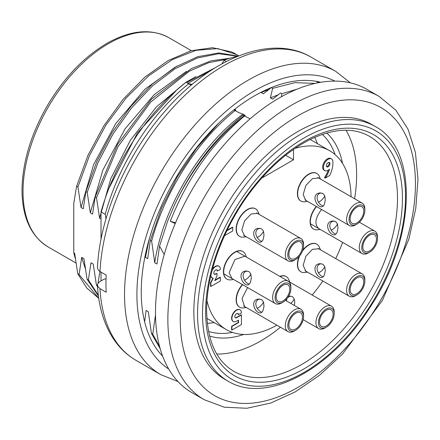 <?xml version="1.0" encoding="UTF-8"?>
<svg xmlns="http://www.w3.org/2000/svg" width="440" height="440" viewBox="0 0 440 440"><rect width="100%" height="100%" fill="white"/><g stroke="black" fill="none" stroke-linecap="round" stroke-linejoin="round"><path stroke-width="0.66" d="M224.527 235.697L232.749 230.951L232.749 227.348L226.958 230.692A29.826 17.221 120 0 0 227.469 229.46M232.749 227.348L232.452 227.172L227.15 230.236M231.907 326.464L231.907 330.066L241.417 324.577L241.417 314.969L236.66 317.713A2.519 1.458 -60 0 1 235.4 317.84A2.519 1.458 -60 0 1 235.4 314.925A2.519 1.458 -60 0 1 237.924 313.473A2.519 1.458 -60 0 1 238.447 314.627L241.417 312.911A6.721 3.883 120 0 0 240.026 309.832A6.721 3.883 120 0 0 233.299 313.715A6.721 3.883 120 0 0 233.299 321.475A6.721 3.883 120 0 0 236.66 321.145L238.447 320.117L238.596 322.603L231.907 326.464L231.611 326.288L238.299 322.432L238.167 320.276M238.596 322.603L238.299 322.432M233.156 321.387A6.721 3.883 -60 0 1 233.002 321.305A6.721 3.883 -60 0 1 233.002 313.544A6.721 3.883 -60 0 1 239.729 309.661A6.721 3.883 -60 0 1 239.872 309.755M238.447 314.627L238.15 314.457A2.519 1.458 120 0 0 237.765 313.401M235.263 317.735A2.519 1.458 120 0 0 236.363 317.543L241.12 314.798L241.417 314.969M231.907 330.066L231.611 329.89L231.611 326.288M210.876 275.567A6.743 3.894 120 0 0 212.229 277.926A6.743 3.894 120 0 0 213.24 278.234L210.865 282.865L210.865 286.468L220.369 280.978L220.369 277.376L214.726 280.632L216.953 276.089L216.953 273.345L215.617 274.115A2.519 1.458 -60 0 1 214.357 274.241A2.519 1.458 -60 0 1 214.357 271.332A2.519 1.458 -60 0 1 216.876 269.874A2.519 1.458 -60 0 1 217.399 271.029L220.369 269.313A6.743 3.894 120 0 0 218.972 266.244A6.743 3.894 120 0 0 212.196 270.199M210.865 286.468L210.568 286.297L210.568 282.695L212.883 278.179M210.865 282.865L210.568 282.695M212.086 277.832A6.743 3.894 -60 0 1 211.931 277.756A6.743 3.894 -60 0 1 210.744 276.155M212.487 269.099A6.743 3.894 -60 0 1 218.674 266.074A6.743 3.894 -60 0 1 218.823 266.162M217.399 271.029L217.102 270.859A2.519 1.458 120 0 0 216.722 269.803M214.22 274.142A2.519 1.458 120 0 0 215.32 273.944L216.953 273.345M220.369 277.376L220.072 277.206L214.962 280.154M326.59 166.584A2.519 1.458 120 0 0 328.686 165.011A2.519 1.458 120 0 0 328.999 162.41M326.387 165.737A2.519 1.458 -60 0 1 327.486 163.202A2.519 1.458 -60 0 1 329.428 162.525A2.519 1.458 -60 0 1 329.428 165.44A2.519 1.458 -60 0 1 326.909 166.892A2.519 1.458 -60 0 1 326.387 165.737M325.199 178.09L329.654 175.516A20.746 11.979 120 0 0 332.921 161.964A6.721 3.883 120 0 0 331.529 158.939A6.721 3.883 120 0 0 324.808 162.822A6.721 3.883 120 0 0 324.808 170.583A6.721 3.883 120 0 0 329.505 169.257A19.162 11.066 -60 0 1 325.199 178.09L324.456 177.661A19.162 11.066 120 0 0 328.323 170.159M324.808 170.583L324.066 170.154A6.721 3.883 -60 0 1 324.066 162.393A6.721 3.883 -60 0 1 330.786 158.51L331.529 158.939M300.828 200.998A15.934 9.196 -60 0 1 300.702 200.931A15.934 9.196 -60 0 1 300.702 182.534A15.934 9.196 -60 0 1 316.635 173.338A15.934 9.196 -60 0 1 316.756 173.41M307.538 201.388L304.898 201.746A15.934 9.196 -60 0 1 300.949 201.075A15.934 9.196 -60 0 1 300.949 182.677A15.934 9.196 -60 0 1 316.882 173.481A15.934 9.196 -60 0 1 319.44 176.561L320.447 179.025M306.68 200.893L305.872 200.558L303.171 194.618L305.844 185.499L312.373 178.679L318.934 177.931L319.93 178.728M313.517 229.048A15.934 9.196 -60 0 1 313.395 228.982A15.934 9.196 -60 0 1 316.322 206.459M320.227 229.438L317.587 229.796A15.934 9.196 -60 0 1 313.643 229.125A15.934 9.196 -60 0 1 316.569 206.602M318.62 228.498C314.243 224.12 315.238 217.789 321.602 209.506M300.828 271.75A15.934 9.196 -60 0 1 300.702 271.684A15.934 9.196 -60 0 1 299.052 256.669M302.808 250.162A15.934 9.196 -60 0 1 316.635 244.09A15.934 9.196 -60 0 1 316.756 244.162M307.538 272.14L304.898 272.498A15.934 9.196 -60 0 1 300.949 271.827A15.934 9.196 -60 0 1 299.673 255.926M302.478 251.075A15.934 9.196 -60 0 1 316.882 244.233A15.934 9.196 -60 0 1 319.44 247.313L320.447 249.777M307.038 271.849L305.844 271.353L303.171 265.326L305.866 256.278L312.395 249.348L318.879 248.782L319.523 249.244M279.824 276.353A15.934 9.196 -60 0 1 286 276.43A15.934 9.196 -60 0 1 286.121 276.502M280.071 276.496A15.934 9.196 -60 0 1 286.248 276.573A15.934 9.196 -60 0 1 288.805 279.653L289.812 282.117M287.172 280.594L289.108 281.71M239.558 307.125A15.934 9.196 -60 0 1 239.431 307.06A15.934 9.196 -60 0 1 242.358 284.537M246.263 307.516L243.623 307.874A15.934 9.196 -60 0 1 239.679 307.202A15.934 9.196 -60 0 1 242.605 284.68M245.724 307.202L244.558 306.752L242.028 298.551L247.583 287.551M226.864 279.076A15.934 9.196 -60 0 1 226.743 279.01A15.934 9.196 -60 0 1 226.743 260.612A15.934 9.196 -60 0 1 242.671 251.416A15.934 9.196 -60 0 1 242.792 251.488M233.574 279.466L230.934 279.824A15.934 9.196 -60 0 1 226.99 279.153A15.934 9.196 -60 0 1 226.99 260.755A15.934 9.196 -60 0 1 242.919 251.559A15.934 9.196 -60 0 1 245.476 254.639L246.488 257.103M231.968 278.531L229.157 272.701L234.927 259.562L244.871 256.185M239.558 236.374A15.934 9.196 -60 0 1 239.431 236.308A15.934 9.196 -60 0 1 239.431 217.91A15.934 9.196 -60 0 1 255.36 208.714A15.934 9.196 -60 0 1 255.486 208.786M246.263 236.764L243.623 237.122A15.934 9.196 -60 0 1 239.679 236.451A15.934 9.196 -60 0 1 239.679 218.053A15.934 9.196 -60 0 1 255.607 208.857A15.934 9.196 -60 0 1 258.165 211.937L259.177 214.401M245.718 236.451L244.574 235.972L241.857 229.999L244.558 220.869L251.119 213.994L257.637 213.351L258.473 213.994M207.323 323.361A114.67 66.204 120 0 0 214.154 322.581M317.438 143.682A114.67 66.204 120 0 0 314.699 137.379M351.06 196.697A103.29 59.637 120 0 0 329.675 150.744A103.29 59.637 120 0 0 295.02 148.368M206.998 300.817A103.29 59.637 120 0 0 226.391 329.648A103.29 59.637 120 0 0 276.876 325.188M312.18 295.031A103.29 59.637 120 0 0 322.817 280.962M335.726 258.599A103.29 59.637 120 0 0 342.595 242.352M285.648 155.254L293.507 159.791L262.559 177.661L262.559 177.144M293.507 149.407L293.507 159.791M318.813 82.632L315.86 81.252M97.449 267.696C99.748 217.041 125.889 156.195 163.818 112.552C209.677 58.377 271.15 33.352 311.097 57.14A175.065 101.074 120 0 0 179.647 100.463A175.065 101.074 120 0 0 99.996 271.513L106.189 275.088A175.065 101.074 120 0 0 105.963 283.795A175.065 101.074 120 0 0 106.189 292.243L99.996 288.668A175.065 101.074 120 0 0 136.032 360.36L160.793 374.655L177.941 381.524M106.035 279.004L104.352 279.01L99.666 281.721L98.098 283.168L97.449 284.829L97.79 286.517L99.996 288.668M99.996 271.513L98.428 270.281L97.444 267.784M320.766 82.286A160.182 92.483 120 0 0 202.912 139.981A160.182 92.483 120 0 0 141.246 292.012A160.182 92.483 120 0 0 162.641 356.164M269.11 89.386L261.151 92.51L263.401 93.808L271.298 87.593L272.613 88.352L270.435 97.867L272.685 99.165L280.582 92.956L281.897 93.715L281.424 96.751M244.162 115.841L243.062 115.203L245.245 115.462L242.99 114.158C200.266 145.31 162.828 208.021 154.732 262.719L156.981 264.022L159.544 246.087L167.668 221.078L174.796 204.325A157.559 90.965 -60 0 1 244.162 115.841L250.124 118.817M233.981 109.956L238.97 112.689L242.99 114.158M234.636 109.335L235.961 110.099L233.778 109.846M101.013 239.344L101.013 211.877A157.559 90.965 -60 0 1 185.983 82.247L191.208 85.239M187.27 82.989A36.762 21.225 120 0 0 192.297 84.326M221.903 63.844A36.762 21.225 120 0 0 224.01 60.291L226.193 61.55M101.013 280.935L101.013 272.102M101.013 211.877L105.232 214.313L105.985 218.867M149.325 238.838L145.448 257.362L145.216 255.376M145.448 257.362L147.697 258.66L150.332 240.35L151.652 241.115L154.732 262.719M159.544 246.087L164.208 254.612M144.634 321.816L146.086 310.442L148.335 311.745L151.415 333.35L152.735 334.114L155.37 315.805M244.514 116.045C212.273 142.846 187.534 177.92 170.291 221.254L175.214 223.564M224.01 60.291A157.559 90.965 -60 0 1 238.326 56.034M315.189 83.386L294.882 82.665L272.613 88.352M188.672 83.798C151.156 113.658 118.58 164.434 105.232 214.313M150.332 240.35L161.496 208.191L177.166 177.089L196.482 148.368L218.581 123.327M235.092 110.6C197.577 140.454 165.006 191.235 151.652 241.115M238.706 55.886L236.555 54.566L217.806 48.598L196.048 50.298L172.502 59.527L148.572 75.884L125.967 98.159L105.897 125.142L89.562 155.331L77.93 186.995L76.609 186.23L87.945 155.397L103.796 125.906L123.139 99.292L144.941 77.066L168.014 60.654L191.01 50.732L212.68 47.707L231.77 51.981A140.052 80.861 120 0 1 235.411 53.873L236.654 54.588M236.775 54.692A140.052 80.861 120 0 0 235.411 53.873M210.381 70.824L187.886 83.281M108.917 188.37L137.368 133.034L177.161 89.535M186.5 82.544L215.188 67.76M237.562 56.199L218.504 53.73L197.23 58.042L174.724 68.987L152.383 85.987L131.478 107.987L113.025 133.953L98.016 162.536L87.213 192.352L85.894 191.593L96.877 161.37L112.195 132.413L130.999 106.216L152.246 84.167L174.911 67.298L197.648 56.7L219.049 52.916L238.056 56.089M227.282 59.114L208.786 62.645L189.277 71.231L150.716 102.053L118.107 146.443L96.498 197.714L95.178 196.95L117.596 144.276L151.476 99.132L191.252 68.69L211.162 60.803L229.867 58.273M75.35 258.654A133.05 76.819 -60 0 1 73.777 252.808L73.777 203.291A133.05 76.819 -60 0 1 74.344 200.321M73.777 203.291L76.609 186.23M97.438 285.159L96.327 284.515L93.236 264.038L90.987 262.74L88.368 279.917L87.043 279.158L83.952 258.682L81.703 257.378L79.085 274.56L77.759 273.796L74.668 253.319L73.777 252.808M98.043 283.25L99.88 271.447M195.948 76.56L186.005 82.264L156.492 106.816L130.466 140.118L110.809 178.635L99.589 218.191L101.013 219.01M99.589 218.191L96.498 197.714M95.178 196.95L92.559 214.132L90.305 212.828L87.213 192.352M85.894 191.593L83.276 208.769L81.021 207.471L77.93 186.995M79.085 274.56L98.742 298.265M98.758 298.353L86.807 288.068L77.759 273.796M88.368 279.917L98.329 295.24M98.422 295.983L87.043 279.158M97.548 287.029L96.327 284.515M379.181 96.448L366.8 89.298A175.065 101.074 120 0 0 231.897 136.202A175.065 101.074 120 0 0 155.48 312.384A175.065 101.074 120 0 0 191.741 392.524L204.116 399.668A175.065 101.074 -60 0 1 167.86 319.528A175.065 101.074 -60 0 1 244.277 143.347A175.065 101.074 -60 0 1 379.181 96.448L395.791 110.138L407.995 129.145L415.421 152.488L418 179.24L415.767 208.478L408.87 239.168L382.388 300.443L342.568 354.019L319.435 375.337L295.229 391.892L270.771 403.035L246.846 408.271L224.279 407.209L204.116 399.668M375.078 126.423L371.366 124.278A147.054 84.904 120 0 0 258.044 163.674A147.054 84.904 120 0 0 193.853 311.668A147.054 84.904 120 0 0 224.312 378.983L228.025 381.128A147.054 84.904 -60 0 1 197.571 313.808A147.054 84.904 -60 0 1 261.762 165.82A147.054 84.904 -60 0 1 375.078 126.423C419.32 149.622 415.624 239.003 369.925 307.511C330.831 369.798 265.876 404.569 228.025 381.128M216.777 354.035A135.674 78.331 120 0 0 280.412 327.228M354.591 198.737A135.674 78.331 120 0 0 345.994 130.229M174.796 204.325C192.313 167.635 215.066 137.929 243.062 115.203M297.143 89.15L281.897 93.715M152.735 334.114L159.681 346.885M160.188 348.7L151.415 333.35M81.703 257.378L85.278 268.521M186.516 71.286L154.22 94.595L125.076 128.843L102.905 169.945L90.305 212.828M177.249 65.918L144.941 89.227L115.797 123.475L93.621 164.588L81.021 207.471M278.388 94.749L270.435 97.867M170.291 221.254L175.516 222.849M355.707 224.835L356.945 224.12L355.707 224.835A12.909 7.453 -60 0 1 349.256 225.473A12.909 7.453 -60 0 1 349.256 210.562A12.909 7.453 -60 0 1 362.164 203.11A12.909 7.453 -60 0 1 364.837 209.022L364.837 210.452A11.16 6.446 120 0 0 356.945 205.893A11.16 6.446 120 0 0 349.058 219.56A11.16 6.446 120 0 0 356.945 224.12L356.945 224.12A11.16 6.446 120 0 0 364.837 210.452M322.9 193.441L319.688 192.946C310.409 194.04 316.811 208.038 322.014 206.756L323.516 205.788L324.412 204.155L325.27 200.101L324.808 195.839L322.9 193.441M356.945 222.865A9.631 5.561 -60 0 1 352.132 223.344A9.631 5.561 -60 0 1 352.132 212.229A9.631 5.561 -60 0 1 361.763 206.668A9.631 5.561 -60 0 1 363.236 214.385A9.631 5.561 -60 0 1 356.945 222.865M318.384 202.076A9.631 5.561 120 0 0 319.809 201.427A9.631 5.561 120 0 0 324.847 195.948M320.92 192.874C313.572 195.096 318.219 204.798 323.263 206.08M368.401 252.885L369.639 252.17L368.401 252.885A12.909 7.453 -60 0 1 361.944 253.523A12.909 7.453 -60 0 1 361.944 238.612A12.909 7.453 -60 0 1 374.853 231.16A12.909 7.453 -60 0 1 377.531 237.072L377.531 238.502A11.16 6.446 120 0 0 369.639 233.943A11.16 6.446 120 0 0 361.746 247.61A11.16 6.446 120 0 0 369.639 252.17L369.639 252.17A11.16 6.446 120 0 0 377.531 238.502M335.588 221.49L332.376 220.996C323.098 222.09 329.5 236.088 334.702 234.806L336.209 233.838L337.101 232.205L337.959 228.151L337.497 223.889L335.588 221.49M369.639 250.916A9.631 5.561 -60 0 1 364.82 251.394A9.631 5.561 -60 0 1 364.82 240.279A9.631 5.561 -60 0 1 374.451 234.718A9.631 5.561 -60 0 1 375.925 242.435A9.631 5.561 -60 0 1 369.639 250.916M331.073 230.126A9.631 5.561 120 0 0 332.502 229.477A9.631 5.561 120 0 0 337.535 223.999M333.614 220.924C326.26 223.146 330.908 232.848 335.951 234.13M355.707 295.587L356.945 294.872L355.707 295.587A12.909 7.453 -60 0 1 349.256 296.225A12.909 7.453 -60 0 1 349.256 281.314A12.909 7.453 -60 0 1 362.164 273.862A12.909 7.453 -60 0 1 364.837 279.774L364.837 281.204A11.16 6.446 120 0 0 356.945 276.645A11.16 6.446 120 0 0 349.058 290.312A11.16 6.446 120 0 0 356.945 294.872L356.945 294.872A11.16 6.446 120 0 0 364.837 281.204M322.9 264.193L319.688 263.697C310.409 264.792 316.811 278.79 322.014 277.508L323.516 276.54L324.412 274.906L325.27 270.853L324.808 266.591L322.9 264.193M356.945 293.618A9.631 5.561 -60 0 1 352.132 294.096A9.631 5.561 -60 0 1 352.132 282.981A9.631 5.561 -60 0 1 361.763 277.42A9.631 5.561 -60 0 1 363.236 285.137A9.631 5.561 -60 0 1 356.945 293.618M318.384 272.828A9.631 5.561 120 0 0 319.809 272.179A9.631 5.561 120 0 0 324.847 266.701M320.92 263.626C313.572 265.848 318.219 275.55 323.263 276.832M325.072 327.927L326.31 327.212L325.072 327.927A12.909 7.453 -60 0 1 318.615 328.565A12.909 7.453 -60 0 1 318.615 313.659A12.909 7.453 -60 0 1 331.529 306.202A12.909 7.453 -60 0 1 334.202 312.114L334.202 313.544A11.16 6.446 120 0 0 326.31 308.985A11.16 6.446 120 0 0 318.417 322.658A11.16 6.446 120 0 0 326.31 327.212L326.31 327.212A11.16 6.446 120 0 0 334.202 313.544M294.311 305.437C295.273 301.51 294.591 298.546 292.259 296.533L288.673 296.115M326.31 325.963A9.631 5.561 -60 0 1 321.497 326.436A9.631 5.561 -60 0 1 321.497 315.32A9.631 5.561 -60 0 1 331.122 309.76A9.631 5.561 -60 0 1 332.602 317.477A9.631 5.561 -60 0 1 326.31 325.963M290.757 303.386A9.631 5.561 120 0 0 294.212 299.041M290.284 295.972L287.705 297.66M286.995 298.617L286.319 300.823M294.437 330.963L295.675 330.248L294.437 330.963A12.909 7.453 -60 0 1 287.98 331.601A12.909 7.453 -60 0 1 287.98 316.69A12.909 7.453 -60 0 1 300.894 309.238A12.909 7.453 -60 0 1 303.567 315.15L303.567 316.58A11.16 6.446 120 0 0 295.675 312.02A11.16 6.446 120 0 0 287.782 325.688A11.16 6.446 120 0 0 295.675 330.248L295.675 330.248A11.16 6.446 120 0 0 303.567 316.58M261.624 299.569L258.412 299.074C249.134 300.168 255.541 314.166 260.739 312.884L262.246 311.916L263.137 310.283L264 306.229L263.533 301.966L261.624 299.569M295.675 328.993A9.631 5.561 -60 0 1 290.862 329.472A9.631 5.561 -60 0 1 290.862 318.357A9.631 5.561 -60 0 1 300.487 312.796A9.631 5.561 -60 0 1 301.966 320.513A9.631 5.561 -60 0 1 295.675 328.993M257.109 308.204A9.631 5.561 120 0 0 258.538 307.555A9.631 5.561 120 0 0 263.571 302.077M259.649 299.002C252.296 301.224 256.944 310.926 261.987 312.208M281.749 302.913L282.986 302.198L281.749 302.913A12.909 7.453 -60 0 1 275.291 303.55A12.909 7.453 -60 0 1 275.291 288.64A12.909 7.453 -60 0 1 288.2 281.188A12.909 7.453 -60 0 1 290.873 287.1L290.873 288.53A11.16 6.446 120 0 0 282.986 283.971A11.16 6.446 120 0 0 275.094 297.638A11.16 6.446 120 0 0 282.986 302.198L282.986 302.198A11.16 6.446 120 0 0 290.873 288.53M248.936 271.519L245.724 271.024C236.445 272.118 242.847 286.116 248.05 284.834L249.557 283.866L250.448 282.233L251.306 278.179L250.844 273.916L248.936 271.519M282.986 300.944A9.631 5.561 -60 0 1 278.168 301.422A9.631 5.561 -60 0 1 278.168 290.307A9.631 5.561 -60 0 1 287.798 284.746A9.631 5.561 -60 0 1 289.273 292.463A9.631 5.561 -60 0 1 282.986 300.944M244.42 280.154A9.631 5.561 120 0 0 245.845 279.505A9.631 5.561 120 0 0 250.883 274.027M246.961 270.952C239.608 273.174 244.255 282.876 249.299 284.158M294.437 260.211L295.675 259.496L294.437 260.211A12.909 7.453 -60 0 1 287.98 260.849A12.909 7.453 -60 0 1 287.98 245.938A12.909 7.453 -60 0 1 300.894 238.486A12.909 7.453 -60 0 1 303.567 244.398L303.567 245.828A11.16 6.446 120 0 0 295.675 241.269A11.16 6.446 120 0 0 287.782 254.936A11.16 6.446 120 0 0 295.675 259.496L295.675 259.496A11.16 6.446 120 0 0 303.567 245.828M261.624 228.816L258.412 228.322C249.134 229.416 255.541 243.414 260.739 242.132L262.246 241.164L263.137 239.531L264 235.477L263.533 231.215L261.624 228.816M295.675 258.242A9.631 5.561 -60 0 1 290.862 258.72A9.631 5.561 -60 0 1 290.862 247.605A9.631 5.561 -60 0 1 300.487 242.044A9.631 5.561 -60 0 1 301.966 249.761A9.631 5.561 -60 0 1 295.675 258.242M257.109 237.452A9.631 5.561 120 0 0 258.538 236.803A9.631 5.561 120 0 0 263.571 231.325M259.649 228.25C252.296 230.472 256.944 240.174 261.987 241.456M236.363 317.543L236.66 317.713M215.32 273.944L215.617 274.115M311.097 57.14L335.852 71.434A175.065 101.074 120 0 0 200.948 118.333A175.065 101.074 120 0 0 124.531 294.514A175.065 101.074 120 0 0 160.793 374.655M334.917 81.097A166.315 96.019 120 0 0 207.746 129.025A166.315 96.019 120 0 0 136.912 294.514A166.315 96.019 120 0 0 168.691 369.006M208.555 331.441A114.67 66.204 120 0 0 232.458 332.409M335.104 154.621A114.67 66.204 120 0 0 322.311 134.404M326.793 133.001A118.168 68.228 -60 0 1 342.524 163.378M243.749 334.455A118.168 68.228 -60 0 1 209.578 336.028M180.24 319.528A166.315 96.019 120 0 0 356.637 335.286A166.315 96.019 120 0 0 356.637 100.084A166.315 96.019 120 0 0 180.24 319.528M202.521 313.808A143.555 82.88 120 0 0 354.783 327.409A143.555 82.88 120 0 0 354.783 124.394A143.555 82.88 120 0 0 202.521 313.808M205.618 312.026A139.178 80.355 -60 0 1 353.232 128.381A139.178 80.355 -60 0 1 353.232 325.209A139.178 80.355 -60 0 1 205.618 312.026M369.391 136.279C353.92 127.501 334.791 128.276 312.015 138.6C290.615 148.885 270.644 165.93 252.115 189.728C224.164 225.66 206.349 273.229 206.641 310.596C207.202 340.626 216.227 360.855 233.717 371.272A135.674 78.331 120 0 0 369.418 292.897A135.674 78.331 120 0 0 369.336 136.246M168.79 37.642A120.797 69.74 120 0 0 75.724 70.065A120.797 69.74 120 0 0 23.023 191.598A120.797 69.74 120 0 0 48.043 246.895C30.943 236.291 22.264 217.382 22 190.168C22.385 162.316 30.998 133.864 47.85 104.808C64.724 76.786 84.821 56.067 108.152 42.653C131.307 30.019 151.536 28.358 168.839 37.669L191.306 50.644M240.026 309.832L239.729 309.661M233.299 321.475L233.002 321.305M218.972 266.244L218.674 266.074M212.229 277.926L211.931 277.756M206.888 318.389L226.391 329.648M310.178 139.486L329.675 150.744M97.449 285.351C98.511 304.7 103.087 321.332 111.183 335.242C117.568 346.055 125.851 354.431 136.032 360.36M350.377 82.852L335.852 71.434M48.043 246.895L75.977 263.021M362.164 203.11L317.784 177.485M349.256 225.473L304.931 199.881M374.853 231.16L359.409 222.244M361.944 253.523L310.486 223.812M362.164 273.862L318.048 248.391M349.256 296.225L305.019 270.688M331.529 306.202L288.266 281.226M318.615 328.565L303.171 319.649M300.894 309.238L285.445 300.322M287.98 331.601L243.573 305.959M288.2 281.188L236.742 251.477M275.291 303.55L223.834 273.839M300.894 238.486L256.531 212.872M287.98 260.849L243.634 235.246"/></g></svg>
